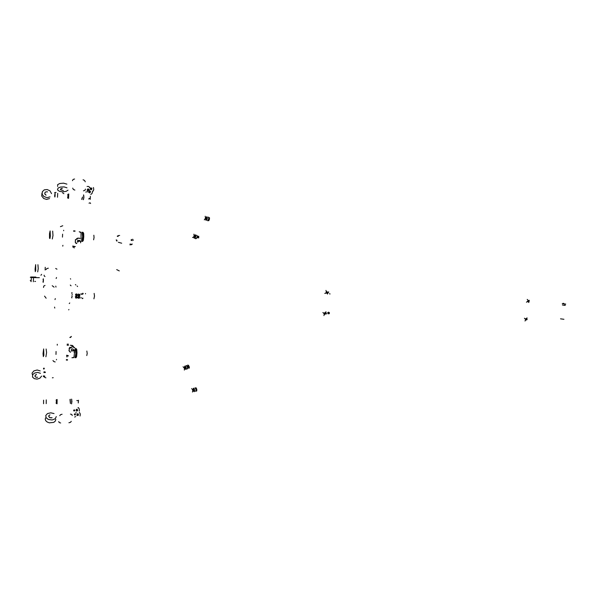 <?xml version="1.0" encoding="UTF-8"?>
<svg xmlns="http://www.w3.org/2000/svg" width="602" height="602" viewBox="0 0 602 602"><rect width="100%" height="100%" fill="white"/><g stroke="black" fill="none" stroke-linecap="round" stroke-linejoin="round"><path stroke-width="0.9" d="M70.457 337.489L70.953 337.09M71.435 336.473L69.817 337.481M78.569 296.455L78.508 298.186M78.749 296.56L78.614 298.133M79.712 296.545L79.652 298.178M78.794 296.831L78.704 298.058M79.298 297.952L79.449 297.034L79.216 297.952L78.794 297.937L78.862 297.019L78.824 297.93M76.635 296.222L75.611 296.959L78.426 297.117L78.403 297.712L75.551 297.651L76.341 298.246M78.704 294.115L78.644 295.853M78.824 294.19L78.764 295.785M79.848 294.212L79.788 295.838M78.93 294.491L78.892 295.597M79.434 295.612L79.584 294.694L79.344 295.612L78.93 295.597L78.997 294.679L78.96 295.59M76.808 293.919L75.747 294.619L78.561 294.777L78.538 295.379L75.686 295.304L76.477 295.906M75.822 295.62L75.513 294.243L76.921 293.911M78.538 295.364L75.694 295.281L75.747 294.619M78.531 295.379L78.335 295.973M78.523 295.431L75.701 295.379M78.41 293.972L78.561 294.777M75.679 297.96L75.378 296.583L76.785 296.252M78.403 297.704L75.551 297.621L75.611 296.959M78.395 297.719L78.2 298.306M78.388 297.772L75.566 297.727M78.275 296.312L78.426 297.117M79.359 297.034L79.246 297.937M79.306 297.027L79.216 297.952M79.276 297.034L79.163 297.937M79.223 297.019L79.133 297.945M79.193 297.027L79.08 297.937M78.997 297.93L79.14 297.019L79.05 297.945M79.058 297.019L78.96 297.937M79.028 297.027L78.907 297.93M78.975 297.012L78.877 297.937M78.433 297.192L75.581 297.102L78.433 297.177M79.494 294.694L79.381 295.605M79.449 294.687L79.351 295.612M79.411 294.694L79.298 295.597M79.366 294.687L79.268 295.605M79.329 294.694L79.216 295.597M79.276 294.679L79.186 295.605M79.246 294.687L79.133 295.597M79.193 294.679L79.103 295.605M79.163 294.687L79.05 295.59M79.11 294.671L79.012 295.597M78.569 294.852L75.724 294.762M75.724 294.724L78.569 294.837M81.119 293.663L81.18 294.355M81.225 297.523L80.864 298.005M81.42 294.34L81.119 293.753M80.879 297.922L81.097 297.516M82.384 294.378L82.339 293.889M82.384 293.896L82.429 294.34M82.354 298.156L82.248 298.569M82.557 293.347L82.609 293.904M82.745 298.584L82.85 298.171M83.099 293.919L83.053 293.37M72.18 296.62L71.864 296.222L72.225 296.432M72.315 294.852L71.939 294.942L72.3 294.611M71.871 297.892L71.563 297.471L71.916 297.719M72.18 293.166L71.804 293.294L72.157 292.933M71.916 292.722L71.623 292.971M85.476 293.452L85.507 293.836M83.076 293.362L83.114 293.753M563.886 319.308L560.507 318.842M74.859 230.716L74.844 231.461M68.267 344.043L68.297 345.413M67.492 359.537L67.416 360.214M73.775 230.867L73.768 231.364M72.932 245.894L72.812 246.7M66.431 360.207L66.498 359.529M67.311 345.397L67.273 344.028M72.827 247.144L73.008 245.94M73.843 231.401L73.85 230.649M67.236 345.307L67.213 344.397M66.386 359.883L66.431 359.439M42.99 281.744L43.216 282.308L43.442 280.765L43.367 278.816L43.081 279.328M72.278 415.515L71.804 414.454L70.449 414.093M68.959 422.792L70.494 422.341L71.277 421.31M62.089 414.221L60.531 414.673L59.748 415.719M58.8 421.543L59.184 422.506L60.651 422.95M70.336 402.828L70.163 399.532M74.814 410.654L74.008 410.985L73.655 410.21M74.904 413.815L74.317 414.387L74.753 414.936L75.446 414.627L74.987 414.831M57.13 399.532L57.039 403.791M45.218 267.326L45.112 269.974M68.568 198.321L68.794 193.964M67.725 194.634L68.131 194.107L68.207 196.222L67.868 198.186L67.574 197.494M56.114 400.277L56.445 399.638L56.618 401.504L56.4 403.596L56.054 403.069M37.678 271.848L38.242 268.68L37.964 264.767M35.074 269.237L35.3 271.683L35.774 270.321L35.668 264.662L35.074 269.237M41.621 274.331L40.974 275.264M56.264 416.554L55.211 418.759L52.156 419.993L48.288 419.436L46.143 417.728L45.775 415.546L47.49 413.582L50.816 412.822L54.029 413.612M55.798 419.474L55.241 421.152L53.706 422.356L49.341 422.83L47.167 422.017L45.699 420.655L45.24 419.015L45.88 417.457M48.717 416.095L49.635 417.63L52.02 417.856M49.974 414.838L48.822 415.704L48.897 416.81L50.425 417.765L52.043 417.705M56.34 400.27L56.279 403.069M52.404 377.838L53.179 377.672M44.571 377.319L45.895 377.838M44.051 376.604L44.074 375.851M44.202 368.958L44.224 368.206M44.631 372.585L44.653 371.833M43.419 376.611L43.442 375.844M43.449 375.904L43.389 376.664L43.449 375.904M44.006 372.593L44.021 371.825M44.036 371.885L43.976 372.653L44.036 371.885M43.577 368.966L43.6 368.198M43.607 368.251L43.547 369.018L43.607 368.251M44.751 376.084L44.683 376.551M45.338 372.074L45.27 372.533M32.493 375.084L32.072 373.15L33.847 370.907L37.196 370.004L40.221 370.885M41.606 376.13L39.785 378.259L37.023 379.094L34.306 378.696L32.493 377.093L32.749 374.61L34.69 373.022L37.708 372.435L40.492 373.308M36.413 374.436L35.292 375.106L34.969 376.092M36.429 374.557L35.134 375.452L35.082 376.513L36.188 377.281L37.587 377.243M83.445 190.804L84.897 190.413L85.507 189.133M72.691 188.087L73.361 189.449L74.896 190.112M54.09 287.162L52.208 285.724M52.976 360.493L53.691 361.539L55.151 361.983M81.721 199.247L82.346 197.516M83.294 199.713L83.821 197.268L83.558 194.875M83.67 195.01L83.926 197.275L83.422 199.601M89.901 198.946L89.269 198.276L88.697 199.014M90.398 196.312L90.225 199.36M90.571 203.499L90.052 202.821L89.036 203.213M82.519 197.035L81.872 199.488M85.251 181.781L84.589 180.434L83.068 179.772M74.558 179.042L73.151 179.381L72.473 180.698M44.992 285.446L43.795 286.01L43.457 287.493M44.578 296.079L46.151 298.201M55 299.555L55.324 298.607M54.797 308.081L54.586 307.125M44.119 275.167L44.209 276.009L45.03 276.566M48.341 268.183L46.896 268.545L46.015 269.53M55.963 287.071L55.745 286.1M56.174 278.493L56.498 277.545M56.957 269.169L55.7 268.53M60.426 226.63L62.766 225.765M62.871 245.323L62.758 246.128M63.699 230.227L63.692 230.724M62.631 234.193L62.495 237.12M39.348 277.688L31.349 277.59L30.326 277.289L30.905 277.003L35.879 277.048M35.48 281.443L34.788 281.412M30.988 281.006L30.273 280.532M32.929 277.304L35.759 277.703M33.9 277.055L33.02 277.274L35.766 277.53M57.626 186.5L57.664 184.679L59.658 183.55L63.488 183.196L66.897 184.152M67.988 190.164L66.152 191.391L62.57 191.88L59.395 191.285L57.483 189.833L58.108 188.042L60.441 187.079L64.151 186.959L66.995 187.839M62.239 188.321L60.877 188.727L60.456 189.457M62.239 188.501L60.719 189.036L60.516 189.796L63.36 190.631M67.966 194.649L67.815 197.509M56.061 192.392L54.647 192.67M63.895 193.678L62.691 192.918M46.053 195.056L44.879 193.957L44.826 192.768L45.933 191.797L47.55 191.903M46.03 195.146L44.932 194.198L44.781 192.933M51.524 193.588L49.943 190.811L47.212 189.547L44.239 189.878L42.336 191.647L42.17 194.258L43.923 196.583L47.106 197.674L50.049 196.839M41.989 193.129L41.688 195.989L43.72 198.502L46.61 199.39L49.537 198.562M75.265 239.98L77.47 238.181L80.006 238.407M75.867 243.208L75.152 241.936M82.09 232.229L82.64 236.661L81.744 241.124M79.208 231.732L81.067 232.635L81.067 239.205M80.879 232.184L79.246 231.747L80.849 232.267M82.323 232.5L82.677 232.297L82.971 233.057L83.106 237.226L82.647 240.582L82.316 241.379L81.917 241.199M82.956 232.282L83.505 236.714L82.519 241.492M83.475 234.201L83.219 239.649M83.084 232.364L83.655 233.425L83.768 236.729L83.354 240.303L82.655 241.432M93.581 239.852L94.1 237.474L93.807 235.269M116.735 269.643L119.249 270.87M86.214 191.571L85.996 192.347M88.073 192.046L87.726 191.451M88.103 192.151L87.516 191.519M89.224 189.577L87.975 188.795L87.147 189.991M89.254 189.705L88.125 188.983L87.132 189.848M57.28 345.164L57.258 344.254M56.437 359.808L56.483 359.356M56.069 351.523L55.986 354.412M69.591 351.673L68.944 350.469M70.276 345.232L72.556 345.503L73.993 347.249M69.907 347.256L69.057 348.505M73.534 346.978L74.859 347.948L72.436 346.767L69.704 348.084L69.042 349.965L69.689 351.801M74.543 352.095L73.971 357.37L71.969 357.754L73.594 357.671M75.295 348.633L75.852 353.494L75.002 357.716M75.491 348.889L75.837 348.671L76.153 349.521L76.341 353.487L75.92 356.971L75.258 357.46M76.1 348.633L76.71 353.487L75.852 357.723M76.747 351.275L76.499 355.917M76.236 348.708L76.778 349.529L76.988 352.922L76.612 356.708L75.995 357.656M86.756 355.556L87.207 353.449L86.876 351.034M72.044 345.751L71.48 345.766M72.059 345.473L71.548 345.443M116.901 241.116L116.954 240.221L116.224 239.92L116.871 241.109M130.04 244.036L130.062 244.931L131.168 244.254L130.04 244.036M117.232 236.21L118.421 235.555L117.969 236.503L117.232 236.21M118.88 235.502L119.632 235.435M131.394 239.453L131.063 240.303L132.177 240.552L131.394 239.453M133.29 240.364L132.636 239.205M131.289 244.758L132.282 244.043M131.198 244.615L131.386 244.216M121.702 243.178L118.376 242.282M328.7 312.19L327.661 312.754L328.263 313.83M328.617 312.175L327.909 312.596L327.872 313.431M70.652 279.11L70.472 278.718M77.605 286.544L77.146 286.048M71.006 285.807L70.306 285.062M75.378 284.618L75.829 284.979M68.688 309.887L68.906 309.511M69.245 303.596L69.742 302.949M562.434 305.011L564.488 305.38L565.052 304.409M565.06 304.981L565.27 305.334M562.291 303.701L565.714 304.085M329.934 294.16L329.715 293.46M562.998 303.348L563.75 303.431M563.615 303.438L563.141 303.325M94.13 293.377L94.514 296.124L93.927 298.795M76.394 243.592L75.438 242.207L75.506 240.01L77.026 238.384L79.133 238.106M76.642 243.343L76.943 243.042M80.864 241.372L81.586 241.003M77.199 238.43L77.605 238.445M76.906 238.874L77.101 239.257L76.988 238.558L77.635 238.46M81.172 240.988L81.609 241.018M80.886 241.372L81.119 241.018M76.906 238.813L77.146 238.46M79.517 240.409L77.756 240.424L77.395 241.274L77.808 242.177M78.358 241.635L79.306 240.589L80.706 241.191M80.412 241.003L79.351 240.725L78.553 241.447M78.621 241.379L79.314 240.777L80.299 240.958M80.6 242.839L80.796 241.282L79.163 241.251M73.745 247.437L73.594 246.376M74.084 246.444L73.715 247.053M73.737 246.451L74.422 246.293M75.355 246.579L73.918 246.602L74.174 247.971M70.396 352.245L70.69 351.809M74.678 350.296L74.671 349.732L75.333 349.604L74.889 349.604M70.946 347.294L71.518 347.407M70.743 347.994L70.743 347.414L71.382 347.301M74.791 350.402L74.595 350.04M74.595 349.98L74.829 349.627M70.396 352.193L70.637 351.831M70.848 348.091L70.66 347.738M70.66 347.678L70.893 347.324M73.61 349.807L72.797 348.874L71.638 349.092L71.171 350.304L71.886 351.109M72.074 350.974L73.278 349.958L74.528 350.958M74.377 350.793L73.324 350.101L72.27 350.823M72.338 350.77L73.369 350.138L74.309 350.74M74.136 352.471L74.573 351.026L72.947 350.815M66.634 356.136L66.777 355.218M67.815 355.549L66.814 356.264M66.905 355.398L67.876 355.511M68.5 355.917L67.251 355.692L66.957 356.986M45.933 356.738L46.572 352.531L46.158 348.987M43.02 353.652L43.329 356.64L43.856 355.285L43.653 348.957L43.02 353.652M52.276 238.964L52.968 235.495L52.637 231.108M49.484 238.144L49.936 238.573L50.365 236.044L50.101 230.95L49.477 233.719L49.484 238.144M70.366 403.009L70.005 399.532M70.178 399.276L70.426 403.453M71.48 403.882L71.909 401.542L71.578 399.149M71.691 399.261L71.608 403.761M78.463 400.262L78.26 402.934M76.815 400.556L77.801 400.669M76.025 412.362L76.018 412.934M43.163 281.751L43.261 279.336M33.366 281.751L33.486 278.523M31.266 278.425L31.101 281.683L31.266 278.425M57.499 197.208L57.702 193.34M54.669 195.951L54.85 197.005L55.121 196.086L55.045 193.129L54.669 195.951M46.188 403.664L46.271 399.886M43.54 400.195L43.6 403.694L43.54 400.195M528.782 300.722L529.271 300.338M528.812 302.49L528.496 301.828M529.196 300.962L529.023 301.805M528.39 301.798L528.917 301.354L528.676 300.684L528.609 301.798L528.992 301.188L528.579 300.661L528.865 301.339L528.368 301.798L528.849 301.331L528.556 300.654L528.797 301.316L528.3 301.775L528.782 301.316L528.488 300.639L528.729 301.301L528.232 301.76L528.473 300.631M528.865 301.023L528.774 301.564M528.797 301.008L528.707 301.542M528.729 300.985L528.639 301.527M528.458 300.631L528.165 301.745L528.646 301.278L528.338 300.601L528.586 301.263L528.074 301.722L528.571 301.263L528.33 300.601M528.661 300.97L528.571 301.512M528.594 300.955L528.503 301.489M528.526 300.932L528.436 301.474M528.263 300.579L528.518 301.248L528.022 301.707L528.285 300.586M528.458 300.917L528.368 301.459M528.293 300.616L528.014 301.692L528.458 301.083L528.082 300.345M528.383 300.895L528.293 301.436M528.36 300.804L528.059 301.655L528.368 300.865M528.932 301.339L528.962 300.947M527.788 301.805L528.33 300.669M526.487 302.227L527.871 301.12L527.864 300.014L527.202 299.397M208.766 217.457L209.511 217.781L209.428 219.324L208.759 220.678L207.999 220.558M87.034 186.477L88.72 186.469L90.022 187.809M89.502 187.214L89.638 187.651M90.187 187.959L90.39 188.787M90.42 188.93L90.413 187.967M90.353 189.359L90.593 188.065M90.338 189.397L90.496 187.99M90.466 189.397L90.676 188.072M90.435 189.442L90.654 187.99M90.586 189.434L90.804 188.102M90.556 189.472L90.902 188.057L90.586 189.547M90.533 189.502L90.774 188.027M90.714 189.464L90.97 188.155M90.684 189.502L91.037 188.11L90.714 189.577M90.654 189.532L90.902 188.057M90.834 189.502L91.052 188.163M90.977 188.193L90.842 189.615M90.985 189.495L91.173 188.2M90.932 189.57L91.165 188.155M90.902 189.6L91.248 188.117L90.962 189.645M91.083 189.562L91.369 188.215M91.06 189.6L91.188 188.26M91.03 189.63L91.361 188.14L91.09 189.675M91.211 189.592L91.414 188.223M91.18 189.63L91.429 188.26M91.474 188.321L91.835 188.027L91.85 188.945L91.188 189.698M91.331 189.63L91.549 188.298M91.308 189.668L91.647 188.238L91.338 189.735M91.278 189.69L91.527 188.215M91.083 189.284L91.203 188.697M91.015 189.058L91.083 188.667M90.894 189.028L90.955 188.637M90.767 188.998L90.834 188.607M90.639 188.96L90.706 188.576M90.518 188.93L90.578 188.546M91.263 189.126L91.331 188.727M91.775 188.96L91.451 189.668M91.496 189.615L91.677 188.328M91.639 189.352L91.579 188.291M93.483 187.553L93.769 189.54L93.205 190.992L92.557 191.097M204.296 219.843L205.508 218.172L205.177 216.291M205.606 217.6L205.282 218.895M205.606 217.661L205.312 218.85M205.613 217.375L205.395 218.872M205.696 217.683L205.184 219.105M205.869 217.728L205.575 218.917M205.779 217.706L205.485 218.895M205.703 217.33L205.658 218.94M205.952 217.751L205.244 219.188M205.794 217.352L205.967 218.428L205.327 219.211M206.042 217.773L205.749 218.962M205.876 217.375L205.831 218.985M206.125 217.796L205.417 219.233M205.967 217.397L206.11 218.594L205.508 219.256M206.215 217.819L205.922 219.008M206.05 217.42L206.26 218.368L205.591 219.278M206.298 217.841L206.004 219.03M206.388 217.856L205.681 219.301L205.974 220.257L207.231 218.684L207.291 217.187L206.719 216.773L206.14 217.442L206.095 219.045M206.23 217.457L206.403 218.534L205.764 219.324M206.478 217.879L206.177 219.068M206.313 217.48L206.456 218.684L205.854 219.346M206.561 217.901L206.268 219.09M206.403 217.503L206.606 218.458L205.937 219.369M206.652 217.924L206.351 219.113M206.509 217.548L206.674 218.488L206.05 219.384M206.238 219.339L206.847 218.661L206.652 217.668M206.629 216.825L207.314 217.074L207.254 218.819L206.554 220.166L205.824 220.069M207.509 220.708L208.751 219.023L208.405 217.081M208.736 217.375L208.743 219.128L207.931 220.61M208.864 218.458L208.548 219.715M208.864 218.503L208.57 219.677M208.879 218.217L208.45 219.933M208.954 218.526L208.661 219.7M208.879 218.142L208.45 220.016L209.082 219.09L208.879 218.142M209.037 218.549L208.743 219.722M208.834 219.745L209.127 218.571M87.395 189.75L87.779 190.962L89.246 190.45L88.75 189.51L87.395 189.75M87.463 189.765L87.207 190.382L87.802 190.984L89.292 190.405L88.637 189.412L87.463 189.765M527.051 318.857L527.059 319.67M526.321 318.699L527.051 317.894M526.569 319.82L526.855 319.128L526.359 318.684M526.321 319.865L526.795 319.256L526.291 318.699M525.96 318.774L526.434 319.21L526.171 319.903L526.073 318.774M526.825 319.677L526.885 319.293M526.125 319.022L526.238 319.451M526.073 318.955L526.231 319.391M526.231 319.722L525.96 318.819M526.201 319.007L526.276 319.639M525.952 318.804L526.223 319.767M526.193 319.858L525.997 318.789L526.178 319.903L526.426 318.992L526.216 319.895M526.268 318.992L526.351 319.624M526.344 318.977L526.419 319.609M526.411 318.962L526.494 319.594M526.246 319.888L526.216 318.744L526.283 319.88M526.487 318.947L526.569 319.579M526.374 319.858L526.283 318.729L526.359 319.865M526.562 318.932L526.637 319.557M526.441 319.843L526.359 318.714L526.426 319.85M526.63 318.917L526.712 319.542M526.705 318.902L526.78 319.527M526.441 318.699L526.502 319.835M525.967 320.129L526.238 319.399L525.712 318.669M525.012 321.047L525.712 319.474L524.402 318.202M195.522 388.094L196.132 387.831L196.771 389.298L196.771 390.924L196.094 390.954M75.498 414.439L74.768 414.801L74.4 414.086M75.671 416.622L74.678 417.058M77.026 414.59L77.011 415.515M77.033 414.688L77.018 414.304M77.161 415.395L77.026 414.53M77.154 415.448L77.018 414.439M77.011 414.244L77.222 415.5M77.289 415.365L77.011 414.221M77.274 415.425L77.011 414.161M77.259 415.463L77.003 414.071L77.402 415.395M77.041 413.995L77.349 415.47M77.41 415.342L77.056 414.101M77.538 415.312L77.184 414.071M77.523 415.365L77.146 414.033M77.169 413.965L77.613 415.38L77.116 414.003M77.658 415.29L77.304 414.048M77.65 415.342L77.274 414.003M77.635 415.372L77.237 413.98M77.289 413.943L77.778 415.372L77.365 413.95M77.786 415.26L77.432 414.018M77.771 415.312L77.395 413.98M77.417 413.913L77.884 415.32L77.523 413.95M77.906 415.237L77.56 413.995M77.545 413.89L77.989 415.297L77.485 413.928M78.034 415.207L77.681 413.965M78.027 415.26L77.643 413.928M78.012 415.297L77.613 413.898M77.666 413.86L78.17 415.297L77.733 413.875M78.162 415.184L77.808 413.943M78.147 415.237L77.771 413.898M77.793 413.837L78.222 415.282M78.275 415.207L77.929 413.913M78.305 415.169L77.899 413.875M78.252 415.252L77.861 413.845M77.914 413.807L78.343 415.26M77.026 415.478L77.041 414.936M78.162 413.875L78.41 415.064M78.365 414.575L78.057 413.89M78.283 414.206L78.019 413.845M77.891 413.815L78.426 414.462L78.177 415.297M79.366 412.453L80.292 413.965L80.104 416.005M192.482 392.068L192.783 390.209L191.775 388.546M193.806 389.313L193.859 390.886M193.618 390.698L193.408 389.441M193.784 389.343L193.37 389.411M194.002 390.751L193.814 389.08L193.791 390.668M193.551 389.359L193.761 391.3L194.228 391.691L194.604 391.082L193.724 388.185L193.227 388.854L193.445 390.736M193.377 388.313L193.994 388.343L194.604 389.915L194.589 391.39L194.047 391.624M195.755 391.405L196.086 389.644L195.033 387.823M195.341 387.899L196.109 389.637L196.011 391.202M196.478 390.088L195.868 388.741M195.981 389.065L196.139 389.878M195.951 388.975L196.154 389.976M195.974 388.847L196.169 390.307M196.004 388.892L196.214 390.149M196.064 388.824L196.229 390.397L196.147 388.809M196.094 388.877L196.305 390.126M196.184 388.854L196.387 390.111M196.237 388.787L196.26 390.382M193.761 389.374L193.964 390.63M193.731 389.321L193.754 390.916M193.671 389.389L193.882 390.645M193.641 389.343L193.663 390.939M193.498 389.426L193.701 390.683M193.468 389.381L193.49 390.976M193.265 390.773L193.061 389.517M193.377 389.396L193.4 390.991M193.325 389.464L193.528 390.721M193.287 389.411L193.317 391.014M193.091 390.803L192.881 389.554M193.204 389.434L193.227 391.029M193.144 389.502L193.355 390.758M193.114 389.449L193.137 391.052M192.918 390.841L192.708 389.592M193.024 389.471L193.054 391.067M192.971 389.539L193.174 390.796M192.933 389.486L192.964 391.089M192.851 389.509L192.933 391.104L192.76 389.524M192.798 389.577L193.001 390.833M192.67 389.547L192.866 391.022M192.64 389.652L192.851 390.698M192.663 389.735L192.843 390.615M74.49 414.056L75.423 413.995L75.34 414.868L74.603 414.876L74.355 414.161M74.603 414.078L74.836 414.718L75.431 414.469L75.152 413.913L74.603 414.078M75.25 414.921L74.753 414.936M324.975 312.769L325.855 313.762L325.419 312.626L325.945 311.738M326.066 312.724L326.457 313.74M326.149 313.8L326.517 313.913M325.795 313.815L325.23 312.671M325.81 313.8L325.193 312.686M325.366 312.731L325.817 313.665M325.283 312.769L325.735 313.702M325.193 312.799L325.652 313.732M325.562 313.898L324.937 312.784M325.11 312.829L325.562 313.77M324.892 312.799L325.434 313.951M325.223 314.033L324.651 312.889L325.223 314.033L324.854 312.859L325.306 313.996L324.937 312.829L325.389 313.966L325.516 313.446L324.854 312.822M325.027 312.867L325.479 313.8M324.945 312.897L325.396 313.83M324.862 312.935L325.313 313.868M325.14 314.063L324.689 312.927L325.208 314.041M324.771 312.965L325.23 313.898M324.847 313.1L325.14 313.928M324.914 313.206L325.118 314.011M325.125 313.958L324.99 313.356M325.9 313.461L325.757 312.912M325.449 312.701L325.878 313.243M324.914 314.387L325.065 313.552L324.41 312.784M323.966 315.561L324.282 313.785L322.868 312.543M187.997 366.257L187.5 366.4L188.027 366.159L188.291 367.671L189.111 368.251L189.374 367.197L188.614 365.384L187.749 365.015L187.689 366.302M188.117 367.386L187.907 365.911L188.607 367.212M76.296 411.008L76.273 410.444M76.386 410.985L76.251 409.985M76.612 410.933L76.251 409.842M76.258 410.075L76.401 410.925M76.507 410.94L76.243 409.699M76.514 410.888L76.236 409.593M76.702 410.903L76.243 409.495L76.732 410.865M76.627 410.835L76.273 409.601M76.74 410.842L76.356 409.518M76.364 409.45L76.823 410.857L76.319 409.495M76.747 410.79L76.394 409.556M76.853 410.797L76.469 409.473M76.439 409.443L76.853 410.82M76.973 410.752L76.589 409.428M76.559 409.398L77.056 410.76L76.597 409.36M76.981 410.699L76.642 409.488M77.079 410.752L76.71 409.383M76.672 409.352L77.154 410.745L76.823 409.337M76.763 409.435L77.101 410.662M76.793 409.307L77.289 409.375L77.643 410.805L76.808 409.277M77.214 410.609L76.86 409.375M77.327 410.617L76.943 409.292M76.958 409.217L77.417 410.639L76.906 409.27M77.334 410.564L76.973 409.33M76.83 409.27L77.312 410.662M76.717 409.315L77.191 410.707M76.477 409.405L76.958 410.797M76.86 410.752L76.507 409.51M77.079 409.27L77.425 410.609M77.447 410.526L77.214 409.45M77.44 410.572L77.38 409.759M77.523 410.15L77.523 410.594M77.974 407.795L78.441 407.652L79.208 408.878L79.366 411.068M184.362 370.095L184.453 368.228L183.091 366.806M184.603 367.589L184.114 367.521L184.641 368.868M184.129 367.536L184.641 368.77M184.709 369.064L184.242 367.333L184.671 369.041M184.001 367.34L184.679 369.079M184.046 367.408L184.806 368.702M184.528 367.619L184.889 368.672M184.596 367.574L184.972 368.642M184.107 367.498L184.784 367.709L184.867 368.996M184.679 367.544L185.047 368.612M184.663 367.513L184.189 367.641L184.37 367.205L184.867 367.679L184.949 368.966M184.265 367.656L184.694 367.416L185.13 368.575M185.258 367.265L184.791 367.28L185.032 368.936M185.115 368.906L185.1 367.754L184.378 367.28L185.213 368.544M185.198 368.868L185.183 367.724L184.438 367.318L185.296 368.514M185.664 368.582L185.265 367.002L185.378 368.484M184.995 367.386L184.521 367.559L184.686 367.077L185.19 367.551L185.281 368.838M185.363 368.808L185.341 367.656L184.603 367.25L185.461 368.447M185.439 368.778L185.424 367.626L184.701 367.152L185.544 368.416M184.761 367.513L185.183 367.228L185.619 368.386M185.273 367.235L185.544 368.725M184.791 367.408L184.272 367.649M185.235 368.86L186.244 369.267L186.048 367.483L184.964 366.114L184.626 367.461M184.596 366.355L185.243 366.189L186.078 367.416L186.364 369.056L185.777 369.402M187.41 368.943L187.47 366.934L186.116 365.587M186.53 365.602L187.493 366.927L187.711 368.65M188.035 367.438L187.29 366.144L187.711 367.656M187.207 366.355L187.711 367.566M187.102 366.182L187.741 367.837M187.952 367.468L187.207 366.182L187.794 367.536M187.079 366.144L187.749 367.882M187.854 367.837L187.839 366.686L187.124 366.212L187.877 367.498M187.087 366.159L187.816 366.859L187.771 367.867M187.177 366.294L187.854 366.52L187.937 367.799M187.749 366.355L187.252 366.43L187.44 366.008L187.937 366.49L188.02 367.769M188.102 367.739L188.087 366.588L187.342 366.189L188.2 367.37M188.178 367.709L188.163 366.558L187.44 366.091L188.283 367.34M187.982 366.227L188.366 367.31M187.576 366.377L188.005 366.129L188.441 367.28M187.583 366.37L187.704 365.896L188.185 366.234L188.343 367.641M188.426 367.611L188.343 366.325L187.666 366.069L188.524 367.25M187.749 366.309L187.914 365.82L188.426 366.294L188.509 367.581M188.592 367.551L188.576 366.4L187.847 365.933L188.689 367.182M188.667 367.513L188.652 366.37L187.929 365.903L188.772 367.152M188.75 367.483L188.735 366.34L188.012 365.865L188.847 367.122M188.546 366.008L188.93 367.085L188.494 365.941L188.065 366.189L188.546 366.008M184.521 367.611L184.069 367.438M329.362 312.558L328.331 312.596L328.391 313.785L329.256 313.619L329.362 312.558M329.369 312.619L328.361 312.491L328.316 313.77L329.204 313.695L329.369 312.619M327.849 313.454L328.158 313.792M74.866 410.451L74.159 409.811L73.737 410.654L74.708 410.639L74.279 409.864L74.768 410.737L73.64 410.677M74.114 410.745L74.656 410.564L74.49 409.97L73.813 410.195L74.114 410.745M328.429 292.346L327.812 293.445M327.518 294.1L327.247 293.347M327.842 292.203L328.684 291.895M328.511 292.203L327.962 292.12M326.69 293.144L327.277 292.015L326.683 293.144L327.42 293.204L327.721 292.233L327.751 292.707M327.036 293.294L327.518 293.204M327.465 292.09L327.654 292.73L326.961 293.264M327.511 292.12L326.886 293.234M326.833 293.204L327.428 292.083L326.803 293.197M326.758 293.174L327.353 292.053L326.728 293.166M326.615 293.114L327.195 291.985L326.675 293.136M326.555 293.091L327.036 291.91M327.691 292.903L327.36 293.249M326.314 293.182L327.067 292.196M327.082 292.143L326.848 292.79M327.074 292.075L326.909 292.692M326.683 292.993L327.044 291.925L326.653 293.023M327.157 292.173L326.728 292.986M326.577 293.076L327.067 291.925M327.24 292.211L326.803 293.016M327.315 292.241L326.886 293.046M327.398 292.279L326.961 293.084M327.473 292.309L327.044 293.114M327.548 292.346L327.119 293.151M326.909 293.242L327.511 292.813L327.42 292.075M327.631 292.376L327.202 293.182M326.991 293.272L327.503 292.113M327.706 292.414L327.277 293.219M327.067 293.309L327.578 292.143M326.999 292.489L326.818 291.586M324.787 293.407L325.607 293.257L326.389 292.151L325.96 290.405M198.705 237.933L198.705 236.225L197.554 236.616M89.186 191.842L89.329 190.947M89.171 191.955L89.374 191.052M89.141 192.121L89.442 190.992M89.119 192.241L89.487 191.097M89.194 192.286L89.555 191.037M89.119 192.369L89.6 191.15M89.088 192.437L89.608 190.992L89.088 192.437M89.329 192.316L89.69 191.21M89.231 192.414L89.675 191.09M89.156 192.452L89.638 191.015M89.818 191.075L89.209 192.489M89.442 192.369L89.803 191.255M89.344 192.459L89.788 191.135M89.269 192.497L89.864 191.105L89.322 192.535M89.54 192.437L89.916 191.301M89.457 192.512L89.901 191.188M89.382 192.55L89.976 191.15L89.435 192.587M89.653 192.482L90.029 191.338M89.578 192.557L90.014 191.233M89.495 192.595L89.984 191.165M90.044 191.173L89.63 192.926L90.556 191.857L90.172 191.203L89.668 192.685M89.773 192.535L90.149 191.398M89.69 192.61L90.134 191.285M89.615 192.648L90.097 191.21M89.886 192.58L90.262 191.436M89.803 192.655L90.247 191.331M89.728 192.693L90.21 191.255M90.277 191.27L89.781 192.73M90.405 192.008L90.007 192.625L90.375 191.489M90.21 192.377L90.36 191.383M92.618 191.218L92.061 193.46L90.797 194.431M192.557 237.466L193.483 237.196L194.183 236.067L193.949 234.17M194.371 235.359L194.386 235.886M194.386 236.398L194.431 235.292L194.311 236.368M194.461 235.916L194.318 236.36M194.536 235.954L194.393 236.39M194.423 235.284L194.619 235.984M194.499 235.322L194.694 236.022M194.581 235.352L194.777 236.052M194.657 235.39L194.702 236.533M194.852 236.089L194.709 236.526M194.739 235.42L194.928 236.119M194.815 235.45L195.01 236.157M194.89 235.487L195.086 236.187M194.973 235.517L195.168 236.225M195.078 235.578L195.123 236.594L194.356 237.293M194.536 237.293L195.296 236.676L195.206 235.713M193.882 237.113L194.01 238.008L194.581 238.181L195.763 236.699L195.718 234.923L194.619 235.367M195.123 234.923L195.943 235.164L195.755 236.857L194.762 238.151L193.912 237.782M197.298 235.856L196.989 237.602L197.336 236.135L196.869 235.374M195.454 238.731L197.005 237.602L196.094 238.701M197.275 236.767L197.095 237.549M197.245 237.12L197.102 237.542M197.305 236.594L197.17 237.579M197.321 237.15L197.178 237.579M197.479 237.218L197.366 236.541L197.396 237.18M197.358 236.533L197.554 237.248M197.441 236.571L197.629 237.286M197.516 236.601L197.712 237.316M197.591 236.639L197.787 237.354M197.674 236.669L197.719 237.813M197.87 237.384L197.727 237.805M197.749 236.699L197.795 237.85M197.945 237.421L197.802 237.843M197.832 236.737L198.02 237.451M197.907 236.767L198.103 237.489"/></g></svg>
